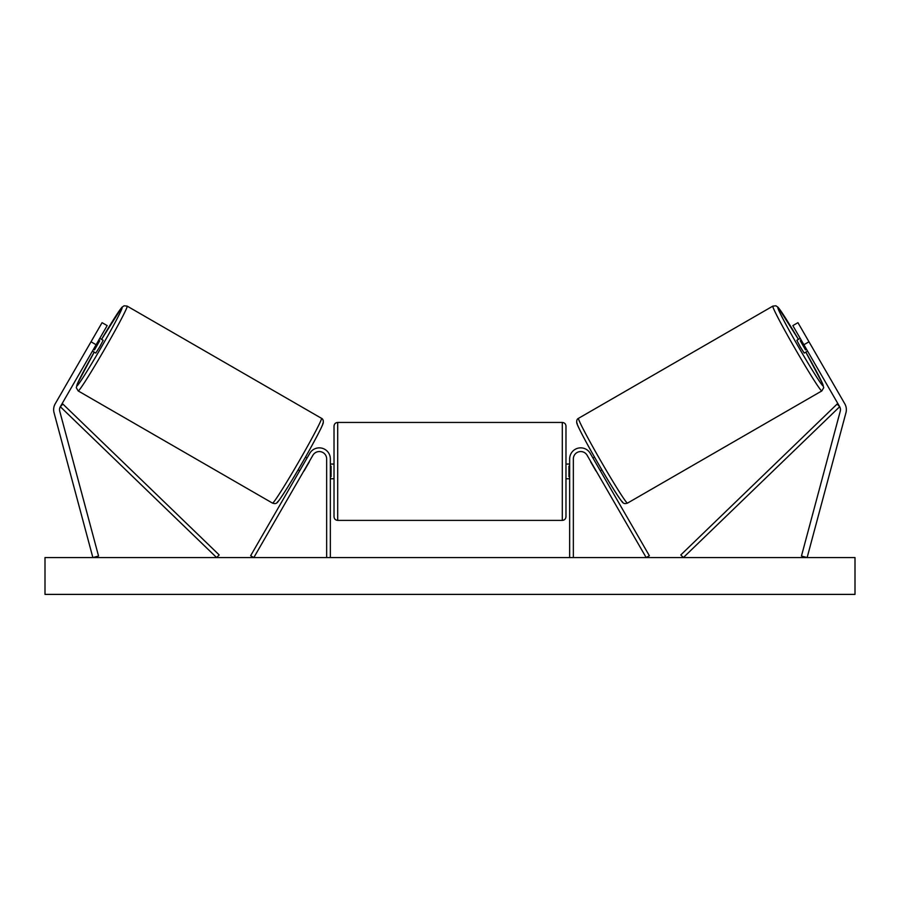 <?xml version="1.0" encoding="UTF-8"?>
<svg xmlns="http://www.w3.org/2000/svg" width="900" height="900" viewBox="0 0 900 900"><rect width="100%" height="100%" fill="white"/><g stroke="black" fill="none" stroke-linecap="round" stroke-linejoin="round"><path stroke-width="1.35" d="M107.156 325.609L60.322 406.721A5.895 5.895 0 0 0 59.738 411.188L98.55 556.054L92.869 557.572L54.045 412.718A11.779 11.779 0 0 1 55.226 403.774L102.06 322.661L107.156 325.609M96.109 344.734L91.013 341.786M88.808 345.611L87.334 348.165M811.192 345.611L812.666 348.165L811.192 345.611M803.891 344.734L839.678 406.721A5.895 5.895 0 0 1 840.262 411.188L801.45 556.054L807.131 557.572L845.955 412.718A11.779 11.779 0 0 0 844.774 403.774L797.94 322.661L792.844 325.609L803.891 344.734L808.988 341.786M569.655 557.572L569.655 458.899A11.047 11.047 0 0 1 590.265 453.375L649.361 555.727L646.178 557.572L587.081 455.22A7.369 7.369 0 0 0 573.345 458.899L573.345 557.572M330.345 557.572L330.345 458.899A11.047 11.047 0 0 0 309.735 453.375L250.639 555.727L253.822 557.572L312.919 455.22A7.369 7.369 0 0 1 326.655 458.899L326.655 557.572M337.702 520.391C335.464 520.166 334.238 518.94 334.024 516.701L334.024 426.127C334.238 423.9 335.464 422.674 337.702 422.449L337.702 520.391L562.298 520.391L562.298 422.449C564.536 422.674 565.762 423.9 565.976 426.127L565.976 516.701C565.762 518.94 564.536 520.166 562.298 520.391M330.345 476.674L331.076 476.674L331.076 466.155L330.345 466.155M569.655 476.674L568.924 476.674L568.924 466.155L569.655 466.155M101.554 339.379L121.894 307.316L124.099 305.786L127.147 306.113A48.971 2.025 120 0 1 104.422 349.526A48.971 2.025 120 0 1 78.176 390.926L272.52 503.123A48.971 2.025 -60 0 0 298.755 461.734A48.971 2.025 -60 0 0 321.48 418.309C322.886 418.928 323.483 420.401 323.269 422.707C323.235 424.845 313.065 444.06 302.029 463.129C289.721 484.762 276.93 504.315 276.84 502.774C276.097 503.707 274.657 503.82 272.52 503.123M127.147 306.113L321.48 418.309M99.799 338.355L103.163 340.301L99.742 346.826L95.794 353.059L92.43 351.113M99.742 340.762L94.489 349.864L99.742 340.762L98.741 340.178M93.487 349.29L94.489 349.864M93.645 337.241L88.38 346.343M298.114 469.856L299.689 470.767M303.93 470.79L302.873 472.613M300.735 468.945L306 459.844M309.184 461.678L310.241 459.855M305.471 457.11L307.046 458.021M304.11 470.891L309.375 461.79M855 557.572L45 557.572L45 594.394L855 594.394L855 557.572M798.446 339.379L778.106 307.316L775.901 305.786L772.852 306.113A48.971 2.025 60 0 0 795.577 349.526A48.971 2.025 60 0 0 821.824 390.926L627.48 503.123A48.971 2.025 -120 0 1 601.245 461.734A48.971 2.025 -120 0 1 578.52 418.309C577.114 418.928 576.518 420.401 576.731 422.707C576.765 424.845 586.935 444.06 597.971 463.129C610.279 484.762 623.07 504.315 623.16 502.774C623.903 503.707 625.342 503.82 627.48 503.123M772.852 306.113L578.52 418.309M800.201 338.355L796.837 340.301L800.258 346.826L804.206 353.059L807.57 351.113M806.355 337.241L811.62 346.343M806.512 349.29L805.511 349.864L800.258 340.762L805.511 349.864M800.258 340.762L801.259 340.178M601.886 469.856L600.311 470.767M594.529 457.11L592.954 458.021M589.759 459.855L590.816 461.678M599.265 468.945L594 459.844M597.127 472.613L596.07 470.79M595.89 470.891L590.625 461.79M60.322 406.721L216.63 557.572L219.184 554.929L62.887 404.066L60.322 406.721M839.678 406.721L683.37 557.572L680.816 554.929L837.113 404.066L839.678 406.721M78.176 390.926L76.286 387.709L77.479 383.546L94.196 352.125A45.281 1.879 -60 0 0 76.837 385.897A45.281 1.879 -60 0 0 101.104 347.614A45.281 1.879 -60 0 0 122.119 307.463A45.281 1.879 -60 0 0 101.565 339.379M322.83 423.338A45.281 1.879 120 0 1 301.815 463.489A45.281 1.879 120 0 1 277.549 501.772M821.824 390.926L823.714 387.709L822.521 383.546L805.804 352.125A45.281 1.879 -120 0 1 823.163 385.897A45.281 1.879 -120 0 1 798.896 347.614A45.281 1.879 -120 0 1 777.881 307.463A45.281 1.879 -120 0 1 798.435 339.379M577.17 423.338A45.281 1.879 60 0 0 598.185 463.489A45.281 1.879 60 0 0 622.451 501.772M337.702 422.449L562.298 422.449M334.024 464.051L330.345 464.051M330.345 478.777L334.024 478.777M565.976 464.051L569.655 464.051M565.976 478.777L569.655 478.777"/></g></svg>
